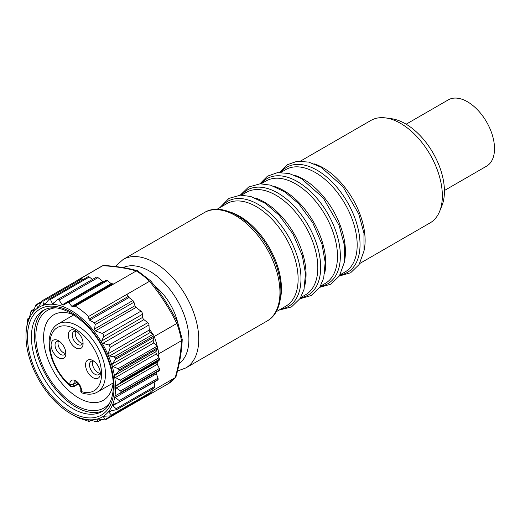 <?xml version="1.0" encoding="UTF-8"?>
<svg xmlns="http://www.w3.org/2000/svg" width="520" height="520" viewBox="0 0 520 520"><rect width="100%" height="100%" fill="white"/><g stroke="black" fill="none" stroke-linecap="round" stroke-linejoin="round"><path stroke-width="0.78" d="M58.396 341.133A7.657 4.42 -120 0 0 63.401 352.644A7.657 4.42 -120 0 0 65.455 353.366M92.846 361.023A7.657 4.42 -120 0 0 97.851 372.535A7.657 4.42 -120 0 0 99.905 373.256M75.621 331.188A7.657 4.42 -120 0 0 80.626 342.7A7.657 4.42 -120 0 0 82.68 343.421M385.593 117.91L391.528 118.723A55.139 31.837 60 0 1 433.01 152.893A55.139 31.837 60 0 1 441.863 205.907L439.601 211.452A59.157 34.157 -120 0 0 430.099 154.577A59.157 34.157 -120 0 0 385.593 117.91A59.157 34.157 -120 0 0 370.942 120.419L300.567 161.05M177.71 322.66A41.763 24.109 -120 0 0 154.72 285.994M359.723 263.517L430.099 222.885A59.157 34.157 -120 0 0 439.601 211.452M406.146 124.202L448.312 99.859A38.279 22.1 60 0 1 467.454 101.758A38.279 22.1 60 0 1 492.459 135.486A38.279 22.1 60 0 1 486.59 166.16L444.425 190.508M52.695 304.272A63.336 36.569 -120 0 0 44.2 305.058L49.004 299.429L50.141 298.818L52.695 304.272L57.473 299.637L58.65 299.312L62.153 304.882L63.713 305.006L67.23 302.744L68.894 302.809L71.851 306.365L72.93 306.663L75.322 306.144A67.509 38.98 60 0 1 88.569 316.485L88.913 319.15L89.609 320.236L94.406 322.731L95.212 324.591L94.51 329.062L95.427 330.863L102.317 333.463C103.714 334.165 104.111 335.27 103.519 336.778L101.758 340.964L101.797 342.615A63.336 36.569 -120 0 0 52.695 304.272L53.248 304.115M67.23 302.744L106.034 280.339A2.087 1.203 -120 0 0 105.983 280.371L67.431 302.627M83.629 279.253L81.868 278.856A2.087 1.203 -120 0 0 80.645 278.544L42.257 300.703L42.939 301.334L43.537 304.44L44.382 304.98M75.322 306.144L113.711 283.978L111.124 283.569L107.335 280.611A2.087 1.203 -120 0 0 106.034 280.339M92.43 279.448L89.31 277.004A2.087 1.203 -120 0 0 88.01 276.725L49.569 298.916M103.565 281.762A2.087 1.203 60 0 1 102.817 281.405L97.974 277.615A2.782 1.606 -120 0 0 96.239 277.245L57.655 299.526M44.2 305.058A63.336 36.569 -120 0 0 38.11 307.794L42.191 300.742L80.581 278.577M101.797 342.615L102.817 343.356L109.057 345.02L110.312 347.308L108.069 353.821L108.095 354.959A63.336 36.569 -120 0 0 101.797 342.615M88.569 316.485L149.552 281.275L150.638 281.053M149.552 281.275A67.509 38.98 -120 0 0 136.312 270.933L136.253 270.959C126.828 268.209 115.674 266.461 102.791 265.707L80.308 278.733M111.124 283.569L111.215 283.641A2.087 1.203 -120 0 0 112.151 284.017L113.711 283.978L136.253 270.959M129.064 297.577L128.973 297.512A2.087 1.203 60 0 1 128.141 296.504L126.958 294.327L129.064 297.577L132.847 300.541A2.087 1.203 60 0 1 133.965 302.218L134.972 305.702A2.087 1.203 -120 0 0 136.091 307.385L140.933 311.168A2.782 1.606 60 0 1 142.558 314.236L142.681 317.337A2.087 1.203 -120 0 0 143.904 319.637L147.778 322.667A2.087 1.203 60 0 1 148.993 324.974L149.136 328.614L152.952 334.373A2.087 1.203 60 0 1 153.985 335.816A2.087 1.203 60 0 1 154.122 336.329A2.087 1.203 60 0 1 154.109 337.135L153.231 340.457A2.087 1.203 -120 0 0 153.972 342.823L156.904 346.313A2.087 1.203 60 0 1 157.612 347.678L119.223 369.844L118.105 368.713L112.963 366.496L111.963 365.469A63.336 36.569 -120 0 0 108.095 354.959L109.538 355.986L114.023 356.844L115.596 357.981L153.985 335.816M26.682 327.581L26.54 328.094L26.682 327.581A63.336 36.569 -120 0 1 28.99 319.319A63.336 36.569 -120 0 1 32.845 312.637A63.336 36.569 -120 0 1 38.11 307.794L37.577 307.619L36.491 304.974L35.952 304.817L32.845 312.637L32.416 312.709L31.48 310.869L31.064 310.98L28.99 319.319L28.685 319.618L28.021 318.604L27.748 318.994A67.509 38.98 60 0 0 27.736 319.026L26.682 327.581A63.336 36.569 -120 0 0 26 336.167A63.336 36.569 -120 0 0 26.006 337.123A63.336 36.569 -120 0 0 26.995 347.581A63.336 36.569 -120 0 0 29.607 358.579A63.336 36.569 -120 0 0 33.475 369.09A63.336 36.569 -120 0 0 39.773 381.433A63.336 36.569 -120 0 0 70.785 413.738A63.336 36.569 -120 0 0 88.874 419.776A63.336 36.569 -120 0 0 97.37 418.99L105.222 419.933L105.313 419.322L103.389 416.851L103.46 416.254L111.52 415.825L111.41 415.025L108.83 412.178L108.726 411.411L116.415 409.663L116.103 408.7L112.866 405.632L112.58 404.729L118.638 402.506L119.724 401.668L119.203 400.595L115.362 397.462L114.888 396.468L115.706 395.564L159.289 370.779A2.087 1.203 -120 0 0 159.718 369.954A67.509 38.98 60 0 0 159.718 369.915A2.087 1.203 60 0 0 159.38 368.491L120.581 390.897L116.246 387.998L115.564 386.925A63.336 36.569 -120 0 0 114.576 376.467A63.336 36.569 -120 0 0 111.963 365.469L112.216 364.137L115.33 359.528L115.596 357.981M120.419 393.211L121.329 392.113L159.718 369.954M120.581 390.897L121.329 392.08A67.509 38.98 60 0 1 121.329 392.113M97.37 418.99L97.103 419.302L97.37 418.99A63.336 36.569 -120 0 0 103.46 416.254A63.336 36.569 -120 0 0 108.726 411.411A63.336 36.569 -120 0 0 112.58 404.729A63.336 36.569 -120 0 0 114.888 396.468A63.336 36.569 -120 0 0 115.564 386.925L116.181 385.86L120.471 382.59L121.153 381.335L120.211 380.166L115.427 377.533L114.576 376.467L115.011 375.245L118.742 371.254L119.223 369.844M118.638 402.506L157.736 380.01A2.087 1.203 -120 0 0 158.113 379.503A2.087 1.203 -120 0 0 157.983 378.203L156.377 373.782A2.087 1.203 60 0 1 156.24 372.535M113.048 404.255L113.555 404.04M120.685 393.062L159.218 370.812A2.087 1.203 -120 0 0 159.289 370.779M175.253 377.637L168.48 383.578A67.509 38.98 -120 0 0 175.253 377.637L175.201 377.669C178.99 364.364 181.051 352.053 181.383 340.743L158.834 353.756L158.334 356.746L159.01 357.767A2.087 1.203 60 0 1 159.542 359.177A2.087 1.203 60 0 1 159.256 360.197L157.469 361.913L157.118 364.039A2.087 1.203 -120 0 0 157.248 364.325L159.38 368.491M158.113 379.503L119.724 401.668M158.334 356.746L156.429 353.86A2.087 1.203 60 0 1 156.032 351.566L157.521 348.868A2.087 1.203 -120 0 0 157.612 347.678M158.834 353.756A67.509 38.98 -120 0 0 154.238 336.505L176.781 323.492C169.416 308.432 160.323 294.372 149.5 281.307M181.383 340.743L182.202 339.307L177.84 322.92C170.391 307.957 161.317 293.93 150.631 280.846L137.566 270.777C127.881 268.034 116.61 266.26 103.747 265.46L102.843 265.675A67.509 38.98 -120 0 0 100.971 266.643L78.37 279.689A67.509 38.98 60 0 1 80.243 278.72M181.435 340.71A67.509 38.98 -120 0 0 176.839 323.459L176.781 323.492M159.542 359.177L121.153 381.335M41.093 302.322L36.491 304.974L35.952 304.817M38.11 307.794L37.577 307.619L38.773 306.923M36.147 304.707L41.438 301.652M34.119 309.348L31.064 310.98M29.393 317.811L27.748 318.994M97.728 418.938L97.103 419.302L97.877 421.551L96.22 421.662L88.874 419.776L88.523 419.998L89.395 421.115C89.674 421.499 89.096 421.454 87.659 420.992L78.468 417.898L70.785 413.738M79.514 418.314L79.93 418.08L79.514 418.314M90.896 420.251L89.421 421.343M101.38 419.536L97.806 421.779L101.615 419.582M105.326 419.868L143.605 397.768A2.087 1.203 -120 0 0 143.669 397.741A2.087 1.203 -120 0 0 143.865 397.572A2.087 1.203 -120 0 0 144.085 397.04M149.675 393.796A2.087 1.203 -120 0 0 149.799 393.738L111.52 415.825L149.91 393.66A2.087 1.203 -120 0 0 150.196 392.632L150.007 390.377M105.222 419.933L105.313 419.322L110.955 416.072M154.804 387.498A2.087 1.203 -120 0 1 154.537 387.764L116.077 409.968L154.804 387.498A2.087 1.203 -120 0 0 154.882 386.308L154.089 382.122M76.264 281.067A67.509 38.98 60 0 1 78.37 279.689M175.201 377.669L152.653 390.683A67.509 38.98 60 0 1 145.88 396.624A67.509 38.98 60 0 1 144.008 397.592L143.865 397.572M26.553 328.088L26.143 328.588L26 336.057M26.221 327.983L26.65 327.736L26.143 328.588M152.653 390.683L152.99 388.654M74.009 314.912A49.413 28.529 -120 0 0 53.84 314.75A49.413 28.529 -120 0 0 44.135 330.668A49.413 28.529 -120 0 0 62.413 384.013A49.413 28.529 -120 0 0 103.252 400.335A49.413 28.529 -120 0 0 113.191 382.791M110.032 402.409A56.375 32.546 60 0 1 61.886 394.381A56.375 32.546 60 0 1 36.446 328.523A56.375 32.546 60 0 1 55.432 307.846M45 309.491A58.461 33.755 -120 0 0 34.996 327.386A58.461 33.755 -120 0 0 55.673 389.376A58.461 33.755 -120 0 0 103.383 410.618M175.74 377.234L175.988 376.74C179.692 363.447 181.772 351.046 182.221 339.521M176.839 323.459L177.723 322.927M136.312 270.933L137.566 270.777M154.017 382.531L153.946 382.2M157.118 364.039A2.087 1.203 60 0 1 157.196 362.18L157.469 361.913M152.763 334.224L150.41 332.391A2.087 1.203 60 0 1 149.188 330.083L149.136 328.614M82.05 279.006L82.907 279.675M76.765 331.468A7.657 4.42 -120 0 0 73.847 331.526A7.657 4.42 -120 0 0 72.677 337.662A7.657 4.42 -120 0 0 77.675 344.409A7.657 4.42 -120 0 0 81.504 344.786A7.657 4.42 -120 0 0 83.011 342.284M93.99 361.303A7.657 4.42 -120 0 0 91.072 361.361A7.657 4.42 -120 0 0 89.901 367.497A7.657 4.42 -120 0 0 94.9 374.244A7.657 4.42 -120 0 0 98.728 374.621A7.657 4.42 -120 0 0 100.237 372.119M59.54 341.413A7.657 4.42 -120 0 0 56.622 341.471A7.657 4.42 -120 0 0 55.452 347.607A7.657 4.42 -120 0 0 60.45 354.354A7.657 4.42 -120 0 0 64.279 354.731A7.657 4.42 -120 0 0 65.787 352.228M75.706 347.815A10.439 6.026 60 0 1 68.322 335.029A10.439 6.026 60 0 1 75.706 330.772A10.439 6.026 60 0 1 83.09 343.558A10.439 6.026 60 0 1 75.706 347.815M92.931 377.65A10.439 6.026 60 0 1 85.547 364.865A10.439 6.026 60 0 1 92.931 360.601A10.439 6.026 60 0 1 100.315 373.393A10.439 6.026 60 0 1 92.931 377.65M58.48 357.76A10.439 6.026 60 0 1 51.096 344.975A10.439 6.026 60 0 1 58.48 340.717A10.439 6.026 60 0 1 65.865 353.503A10.439 6.026 60 0 1 58.48 357.76M73.847 314.847L58.013 323.993C52.123 327.529 49.14 334.029 49.056 343.486C49.12 348.647 50.173 354.068 52.215 359.743C56.309 370.643 62.498 379.554 70.779 386.477L69.803 384.189A8.353 4.823 60 0 1 75.706 380.776A8.353 4.823 60 0 1 81.614 391.007L81.614 391.638L80.795 391.495L81.757 392.834L81.614 391.638A36.543 21.099 -120 0 0 97.026 354.634A36.543 21.099 -120 0 0 54.386 330.018A36.543 21.099 -120 0 0 69.803 384.82C70.974 386.25 72.287 386.718 73.736 386.217L78.169 383.663M340.041 274.885L344.929 272.058A59.157 34.157 -120 0 0 344.929 203.749A59.157 34.157 -120 0 0 285.772 169.592L280.878 172.412M294.236 175.123A59.157 34.157 60 0 1 303.602 179.309A59.157 34.157 60 0 1 344.37 261.963M320.353 286.247L325.24 283.426A59.157 34.157 -120 0 0 325.24 215.111A59.157 34.157 -120 0 0 266.084 180.96L261.196 183.781M274.553 186.492A59.157 34.157 60 0 1 283.913 190.671A59.157 34.157 60 0 1 324.682 273.325M300.671 297.615L305.558 294.788A59.157 34.157 -120 0 0 305.558 226.48A59.157 34.157 -120 0 0 246.395 192.322L241.508 195.15M254.865 197.86A59.157 34.157 60 0 1 264.225 202.04A59.157 34.157 60 0 1 305 284.694M276.062 311.818L285.87 306.156A59.157 34.157 -120 0 0 285.87 237.842A59.157 34.157 -120 0 0 226.714 203.691L216.899 209.352M230.256 212.062A59.157 34.157 60 0 1 280.391 298.896M154.447 262.574A62.641 36.166 60 0 1 195.37 317.772A62.641 36.166 60 0 1 185.77 367.972L266.975 321.087A62.641 36.166 -120 0 0 266.975 248.755A62.641 36.166 -120 0 0 204.334 212.589L123.13 259.474A62.641 36.166 60 0 1 154.447 262.574M179.179 363.591A55.679 32.149 -120 0 0 185.374 318.454A55.679 32.149 -120 0 0 149.526 271.102A55.679 32.149 -120 0 0 123.123 267.599M313.924 163.761A59.157 34.157 60 0 1 323.284 167.941A59.157 34.157 60 0 1 364.059 250.594M280.793 172.419A60.704 35.048 60 0 1 317.115 170.242A60.704 35.048 60 0 1 358.351 229.866A60.704 35.048 60 0 1 339.996 274.957M261.111 183.781A60.704 35.048 60 0 1 297.427 181.61A60.704 35.048 60 0 1 338.669 241.234A60.704 35.048 60 0 1 320.314 286.319M241.423 195.15A60.704 35.048 60 0 1 308.094 225.017A60.704 35.048 60 0 1 300.625 297.687M221.669 206.603A60.704 35.048 60 0 1 288.411 236.379A60.704 35.048 60 0 1 280.826 309.069M121.329 392.08L159.718 369.915M157.521 348.868L118.742 371.254M159.256 360.197L120.471 382.59M111.41 415.025L150.196 392.632M116.103 408.7L154.882 386.308M113.438 395.33A61.25 35.36 60 0 1 42.945 384.26A61.25 35.36 60 0 1 55.971 306.481A61.25 35.36 60 0 1 113.438 395.33M32.038 329.095A58.461 33.755 -120 0 0 53.664 392.21A58.461 33.755 -120 0 0 101.985 411.522C107.445 408.46 111.001 402.532 112.658 393.738C116.389 374.543 104.812 343.564 86.463 325.293C69.193 309.159 54.88 304.148 43.524 310.258A58.461 33.755 -120 0 0 32.038 329.095M112.866 405.632L117.891 402.734M108.83 412.178L111.267 410.768M103.389 416.851L104.787 416.046M157.248 364.325L116.246 387.998M157.196 362.18L116.181 385.86M159.01 357.767L120.211 380.166M156.429 353.86L115.427 377.533M156.032 351.566L115.011 375.245M156.904 346.313L118.105 368.713M153.972 342.823L112.963 366.496M154.109 337.135L115.33 359.528M153.231 340.457L112.216 364.137M157.983 378.203L119.203 400.595M156.377 373.782L115.362 397.462M133.965 302.218L95.212 324.591M132.847 300.541L94.406 322.731M142.558 314.236L103.519 336.778M140.933 311.168L102.317 333.463M148.993 324.974L110.312 347.308M147.778 322.667L109.057 345.02M128.141 296.504L88.913 319.15M128.973 297.512L89.609 320.236M134.972 305.702L94.51 329.062M136.091 307.385L95.427 330.863M142.681 317.337L101.758 340.964M143.904 319.637L102.817 343.356M149.188 330.083L108.069 353.821M150.41 332.391L109.538 355.986M152.952 334.373L114.023 356.844M107.335 280.611L68.894 302.809M97.974 277.615L59.358 299.91M89.31 277.004L50.583 299.358M112.151 284.017L72.93 306.663M111.215 283.641L71.851 306.365M102.817 281.405L62.153 304.882M55.38 301.86L52.104 303.752M46.157 302.926L43.537 304.44M81.868 278.856L42.939 301.334M69.803 384.189A2.782 1.606 0 0 0 73.736 384.189L73.736 386.217A1.391 0.806 60 0 1 73.45 386.854L73.45 386.854C71.442 387.01 70.551 386.887 70.779 386.477M81.614 391.007A2.782 1.606 180 0 1 80.795 389.87L80.795 391.495M80.795 389.87C81.016 388.238 79.891 385.918 77.428 382.902L74.893 381.641A5.571 3.218 -120 0 0 73.736 384.189L76.823 382.408M58.013 323.993A39.325 22.704 60 0 1 97.338 346.697A39.325 22.704 60 0 1 97.338 392.1C92.931 394.609 87.731 394.849 81.737 392.828M266.975 321.087C284.934 311.571 285.422 277.641 268.853 249.08C252.675 219.303 221.994 201.461 204.334 212.589M339.365 275.99L350.61 272.798L359.099 264.543L363.987 251.036L363.954 233.395L358.781 214.025L342.888 186.524L321.055 167.219L308.75 162.097L297.154 161.258L287.137 164.808L279.584 172.445M319.677 287.352L330.922 284.167L339.417 275.906L344.299 262.399L344.266 244.758L339.099 225.388L323.2 197.893L301.373 178.581L289.068 173.466L277.466 172.627L267.449 176.176L259.896 183.814M299.995 298.721L311.149 295.581L319.872 287.047L323.713 277.999L325.175 262.256L322.01 244.374L312.728 222.781L298.786 203.814L284.908 191.945L270.511 185.133L260.111 183.8L248.658 187.005L240.214 195.175M279.012 310.115L291.46 306.95L300.19 298.409L304.031 289.361L305.487 273.618L302.322 255.736L293.046 234.143L279.097 215.176L265.219 203.307L250.822 196.495L240.428 195.169L228.969 198.367L219.856 207.649M123.13 259.474L115.252 266.487M177.502 371.013L185.77 367.972M168.48 383.578L145.88 396.624M100.971 266.643L102.986 265.603M105.281 419.9L143.669 397.741M89.427 421.343L91.176 420.329M27.937 318.572L29.413 317.72M31.252 310.758L34.229 309.043M36.049 304.746L41.451 301.626M78.436 383.975L73.45 386.854M113.172 382.96L97.338 392.1"/></g></svg>
